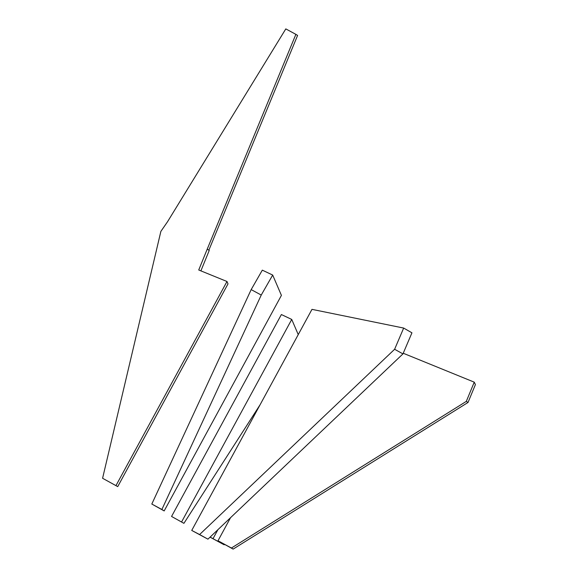 <?xml version="1.0" encoding="UTF-8"?>
<svg xmlns="http://www.w3.org/2000/svg" width="578" height="578" viewBox="0 0 578 578"><rect width="100%" height="100%" fill="white"/><g stroke="black" fill="none" stroke-linecap="round" stroke-linejoin="round"><path stroke-width="0.87" d="M230.55 517.678L218 540.755L233.136 549.1L468.021 402.469L475.412 384.587L474.249 382.159L403.227 353.245M468.021 402.469L466.301 401.392L474.249 382.159M233.136 549.1L231.417 548.016L466.301 401.392M218 540.755L231.417 548.016M191.737 530.431L207.936 539.166L402.953 353.895L411.941 332.82L403.668 328.066L311.976 309.36L191.737 530.431L199.598 534.549L394.615 349.278L403.668 328.066M402.953 353.895L394.615 349.278M207.936 539.166L199.598 534.549M210.052 537.15L224.156 544.787L224.618 544.49M210.11 537.092L224.156 544.787M217.899 529.694L213.044 538.624M298.248 334.604L291.738 319.439L281.378 314.54L171.558 516.443L183.92 523.336L260.078 404.773M171.558 516.443L183.92 523.336M291.738 319.439L181.622 521.891M272.693 275.063L262.318 270.15L251.177 289.6L151.812 504.038L164.174 510.93L281.414 295.38L272.693 275.063L261.242 295.055L161.876 509.493L164.174 510.93M151.812 504.038L161.876 509.493M251.177 289.6L261.242 295.055M200.891 270.872L209.236 250.447L207.213 249.161L295.871 34.348L285.807 28.9L167.519 221.764L160.872 231.388L102.588 478.273L117.731 486.618L102.588 478.273M117.731 486.618L228.007 283.87L226.988 281.493L198.731 269.991L207.213 249.161L208.853 250.187L297.591 35.431L295.871 34.348M208.853 250.187L209.236 250.447M226.988 281.493L116.005 485.542"/></g></svg>
